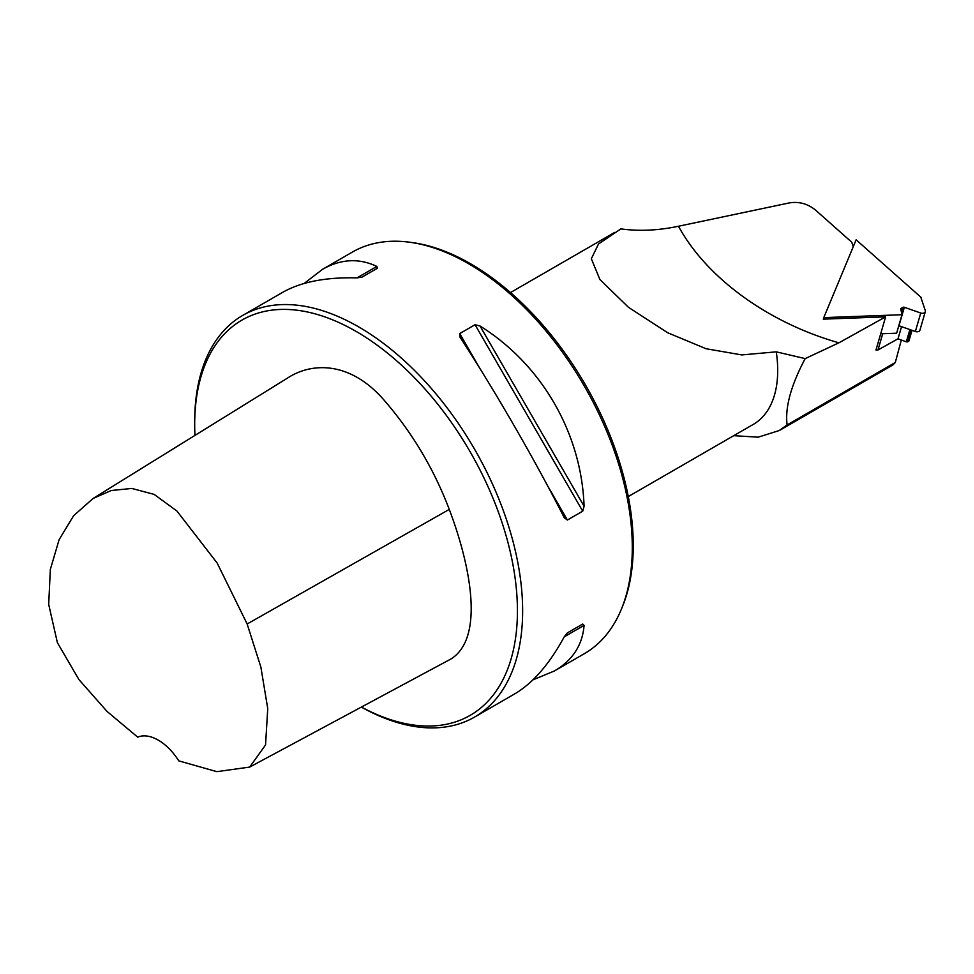 <?xml version="1.0" encoding="UTF-8"?>
<svg xmlns="http://www.w3.org/2000/svg" width="974" height="974" viewBox="0 0 974 974"><rect width="100%" height="100%" fill="white"/><g stroke="black" fill="none" stroke-linecap="round" stroke-linejoin="round"><path stroke-width="1.46" d="M901.997 314.724L896.628 333.205L880.703 333.79L882.712 333.717L877.988 349.958L875.979 350.031L885.622 316.842L823.322 319.143L823.773 317.621L901.997 314.724L900.792 309.148A1.473 1.023 16.2 0 1 901.206 308.295L902.935 307.334A1.473 1.023 16.2 0 1 904.335 307.285L920.734 313.019A3.713 2.569 -163.8 0 0 925.3 311.668L919.931 330.149A3.713 2.569 -163.8 0 1 915.365 331.501L898.965 325.766A1.473 1.023 16.2 0 0 898.807 325.718M361.439 707.063A228.208 131.758 -120 0 0 517.389 606.729A228.208 131.758 -120 0 0 354.268 330.369A228.208 131.758 -120 0 0 194.69 424.567A228.208 131.758 -120 0 0 194.958 435.39M93.175 498.408L287.403 378.156C311.339 362.243 350.506 360.477 385.168 401.41C412.72 433.454 434.087 469.456 449.27 509.414C470.503 565.358 484.833 638.055 450.901 659.008L249.661 767.086L265.549 744.964L267.74 708.585L260.874 667.093L247.153 623.993L217.178 563.057L176.903 511.009L154.148 494.39L131.807 488.449L111.255 490.519L93.175 498.408L73.634 515.696L59.122 539.645L50.331 569.449L48.7 604.416L57.393 642.682L78.918 679.584L107.018 711.41L137.724 737.16A44.171 25.507 60 0 1 178.778 760.864L216.849 771.651L249.661 767.086M853.261 246.726L851.751 242.209L815.518 210.08C807.702 203.761 799.033 201.362 789.537 202.872L678.488 226.248C706.564 277.931 768.401 322.857 838.906 342.811L885.622 316.842M678.476 226.248C658.302 230.521 639.102 231.398 620.876 228.878L598.511 243.987L591.328 258.755L599.911 279.538L628.474 307.309L667.714 332.767L706.089 348.741L741.823 354.926L776.266 351.845L805.169 358.615L838.906 342.811M776.266 351.845A117.781 68.01 60 0 1 753.304 424.384L628.279 496.57M779.212 430.593L892.939 364.933L895.313 362.462L787.114 424.932L779.188 430.557L758.174 437.18L733.751 435.67M787.114 424.932C784.91 407.582 790.937 385.485 805.169 358.615M409.823 242.258L412.538 242.623A230.047 132.817 60 0 1 470.576 263.771A230.047 132.817 60 0 1 622.544 606.376L621.497 608.908A231.885 133.888 -120 0 0 468.324 263.577A231.885 133.888 -120 0 0 409.823 242.258A231.885 133.888 -120 0 0 352.381 252.083L322.564 269.299C340.876 258.901 358.98 257.952 376.853 266.426L377.315 268.288L361.987 277.14L357.02 277.882C325.84 277.079 301.027 281.912 282.594 292.383L242.721 315.406A231.885 133.888 -120 0 0 194.69 421.559L194.69 424.567M361.366 707.1A231.885 133.888 -120 0 0 474.606 717.047L514.479 694.024C532.766 683.298 549.36 664.219 564.25 636.813L567.379 632.881L582.708 624.03L584.083 625.369C582.489 645.092 572.615 660.287 554.449 670.952L584.266 653.737A231.885 133.888 -120 0 0 621.497 608.908M567.355 632.905L582.708 624.03L567.355 632.905M554.449 670.952L532.948 679.852M304.107 283.483L322.564 269.299M460.191 337.442L459.728 333.571L475.056 324.719L480.024 325.998C541.861 364.605 581.563 433.381 584.083 506.237L582.708 511.18L567.379 520.031L564.25 517.693C535.067 460.227 495.364 391.451 460.191 337.442L459.886 336.967M474.606 717.047A231.885 133.888 -120 0 0 474.606 449.282A231.885 133.888 -120 0 0 242.721 315.406M895.313 362.462L901.327 340.023M877.988 349.958L898.004 338.83L906.344 341.801A1.473 1.023 16.2 0 0 907.744 341.752L908.596 341.29A1.473 1.023 16.2 0 0 908.998 340.803L912.041 330.332M898.004 338.83L901.534 326.667M823.773 317.621L856.134 239.799L921.1 297.399A1.473 1.023 16.2 0 0 921.075 297.983L925.263 310.499A3.713 2.569 -163.8 0 1 925.3 311.668M564.25 636.813L584.083 625.369M357.02 277.882L376.853 266.426M459.728 333.571L479.671 368.099M547.437 485.49L567.379 520.031M475.056 324.719L582.708 511.18M480.024 325.998L584.083 506.237M449.27 509.414L247.153 623.993M908.596 341.29L911.798 330.247M907.744 341.752L911.153 330.028M906.344 341.801L909.886 329.577M915.365 331.501L920.734 313.019M898.965 325.766L904.335 307.285M901.486 312.337L902.935 307.334M900.865 309.488L901.206 308.295M614.631 232.433L510.486 292.565"/></g></svg>
